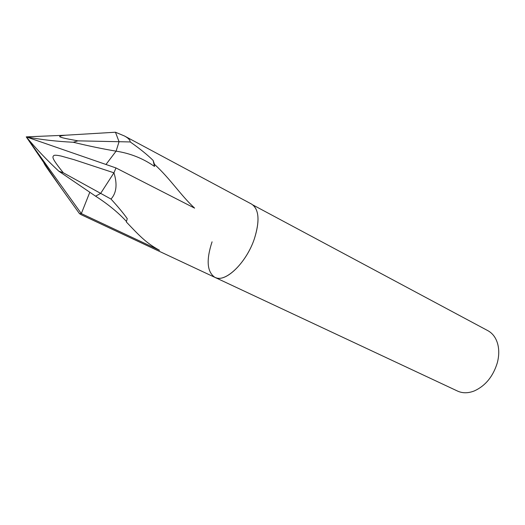 <?xml version="1.0" encoding="UTF-8"?>
<svg xmlns="http://www.w3.org/2000/svg" width="525" height="525" viewBox="0 0 525 525"><rect width="100%" height="100%" fill="white"/><g stroke="black" fill="none" stroke-linecap="round" stroke-linejoin="round"><path stroke-width="0.79" d="M212.067 241.828C206.056 260.137 207.014 271.989 214.928 277.377L216.425 277.922C226.99 281.597 246.796 261.673 254.402 238.704C259.632 222.068 259.173 210.84 253.004 205.012L487.876 330.678C492.745 333.355 496.046 337.877 497.779 344.256C499.209 349.978 499.052 356.173 497.3 362.854C493.113 376.438 485.474 385.79 474.377 390.902C468.228 393.323 462.623 393.383 457.57 391.079L214.928 277.377C225.048 283.251 246.402 262.953 254.402 238.704C259.632 222.068 259.173 210.84 253.004 205.012M115.447 132.221L124.412 135.962C128.244 138.016 130.174 140.011 130.213 141.947C139.67 148.542 147.308 154.704 153.129 160.44L154.475 164.345C170.389 178.828 180.456 195.044 194.611 208.136L115.972 167.941L26.25 136.874C36.094 148.713 46.955 160.151 58.82 171.196L63.289 172.777C51.424 157.828 52.152 157.093 53.977 155.413C55.066 155.046 57.442 155.256 61.11 156.043L74.012 159.659L113.945 172.817L115.972 167.947L113.945 172.817C117.488 184.209 116.511 192.964 111.011 199.073C118.086 206.811 123.506 213.34 127.26 218.662L126.315 221.957C138.338 234.55 145.727 242.891 159.482 250.274L81.336 213.59L89.762 192.36L81.329 213.59L26.25 136.874C41.212 139.676 56.884 141.468 73.27 142.255L77.949 140.851C64.063 138.351 61.812 137.688 60.126 136.927C58.688 136.31 60.559 135.739 65.73 135.207L115.447 132.228L119.063 141.711L115.447 132.228M216.425 277.922C226.99 281.597 246.789 261.667 254.402 238.704C259.96 220.703 259.048 209.18 251.678 204.14L124.412 135.962M43.693 162.455C44.835 164.765 42.807 162.251 60.782 187.504L79.485 213.649L81.336 213.59L79.485 213.649L81.526 214.869L214.928 277.377M126.453 221.445C118.184 212.5 107.901 204.081 95.589 196.173L100.662 193.377L113.945 172.817L100.662 193.377L95.589 196.179L58.82 171.196M153.129 160.44L154.481 166.438C143.036 158.419 130.239 153.326 116.091 151.154L119.063 141.711L116.091 151.161C103.044 148.982 88.771 146.016 73.27 142.255M130.213 141.947L77.949 140.851M154.475 164.345L154.481 166.438M111.011 199.073L63.289 172.777M116.091 151.161L105.971 164.482M60.782 187.51L26.25 136.874L65.73 135.207"/></g></svg>
